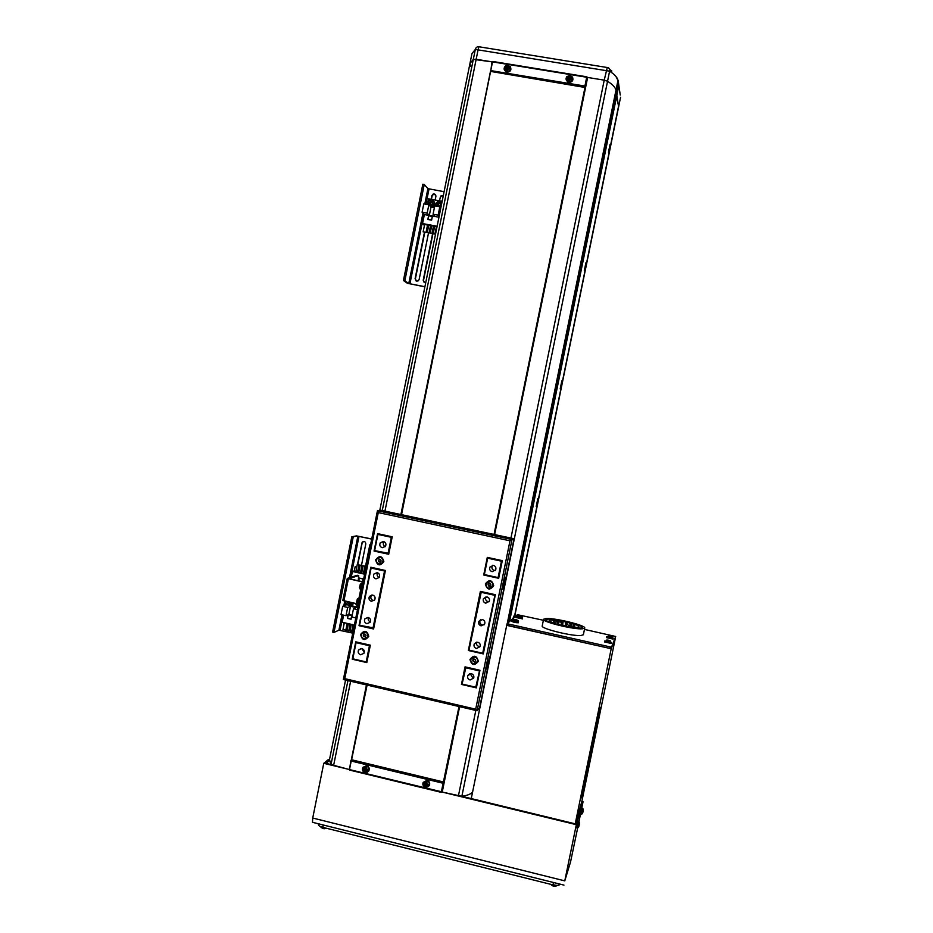 <?xml version="1.0" encoding="UTF-8"?>
<svg xmlns="http://www.w3.org/2000/svg" width="933" height="933" viewBox="0 0 933 933"><rect width="100%" height="100%" fill="white"/><g stroke="black" fill="none" stroke-linecap="round" stroke-linejoin="round"><path stroke-width="1.4" d="M620.235 95.061L618.544 83.27L616.153 95.038L615.885 93.417L618.567 106.175L514.281 617.436L618.649 106.689L514.515 617.238M609.529 69.182L611.686 71.141M587.277 77.392L604.222 80.156L607.255 67.514C609.097 67.689 609.879 68.914 609.599 71.188L475.317 49.426C475.888 47.42 477.148 46.533 479.096 46.743M470.617 66.465L469.975 63.444L473.323 59.35L492.146 61.87L476.168 59.269L384.956 511.121M620.573 97.242L618.649 106.689L616.818 95.504L509.546 621.541M618.544 83.27L618.078 80.215L615.967 90.303C615.477 87.527 612.678 84.518 607.558 81.264L604.222 80.156L607.558 81.264C612.678 84.518 615.477 87.527 615.967 90.303L507.914 622.964M618.801 85.766L616.818 95.504L616.153 95.038L508.625 622.334M585.691 86.967L584.968 87.469L490.711 71.433L584.968 87.469L494.058 534.457M367.101 685.044L351.496 760.278L443.315 782.484L459.024 706.491L443.676 782.064M584.968 87.469L494.035 534.457M587.498 78.08L586.88 76.809L492.729 61.461L491.983 61.986L490.711 71.433L490.746 70.605L584.909 86.058L586.705 77.241L492.507 61.881L401.528 514.666M444.108 782.845L442.359 791.476M444.131 782.764L443.665 782.029L351.986 759.859L350.785 760.745L349.525 770.052L441.297 792.362L443.07 783.254L351.216 761.025L349.49 769.585L442.044 791.895L441.297 792.362M351.496 760.278L350.785 760.745L351.496 760.278M349.525 770.052L349.047 769.305M443.315 782.484L443.07 783.254L443.793 783.254L443.315 782.484M586.88 76.809L585.714 86.886M492.729 61.461L491.983 61.986M584.909 86.058L584.828 86.886L585.586 86.361L584.909 86.058M313.208 822.486L312.485 822.3L312.73 818.031L323.763 763.299L349.164 769.468L327.25 763.602L326.41 763.031L329.349 760.628M573.329 823.489L461.893 796.315M580.338 806.648L581.527 806.928L578.017 818.917L576.781 818.614M329.221 759.824L329.734 758.447M323.763 763.299L328.311 759.602L329.722 759.952M576.442 819.769L577.679 820.072L576.326 824.667L441.869 792M574.985 823.781L461.59 796.35M331.122 764.652L325.605 763.311L329.372 760.232M580.664 805.576L581.842 805.855L583.055 801.739L581.842 801.447M581.527 806.928L581.084 809.109M578.6 821.39L577.165 827.944L576.104 827.781L578.017 818.917M577.679 820.072L577.212 822.335M312.73 818.031L564.78 880.869L576.326 824.667M564.78 880.869L570.553 861.917L577.667 827.956M578.973 821.6L580.443 814.451M581.772 808.001L583.055 801.739M582.414 808.223L581.037 814.532L580.011 814.369L581.842 805.855M559.893 884.099L559.8 884.414C559.065 885.557 556.791 885.709 553.001 884.892L322.83 827.349C319.844 826.521 318.386 825.588 318.445 824.539L318.585 823.827M584.466 629.402L615.698 636.493L611.278 648.54L609.949 648.435L506.747 625.192L507.051 623.699L517.453 614.684L543.379 620.282M615.698 636.493L611.582 647.035L610.264 646.931L507.051 623.699M507.809 625.611L508.112 624.119M611.278 648.54L611.582 647.035M609.949 648.435L610.264 646.931M581.014 798.1L585.656 781.073L600.642 707.447L596.584 721.909L581.096 798.053M615.442 637.752L581.749 801.913L575.229 823.839L471.258 798.578L506.747 625.192M615.477 637.752L611.208 648.715L506.584 625.332M575.229 823.839L611.208 648.715M546.073 618.532L543.601 619.22C541.245 621.658 573.737 629.693 582.519 628.807L584.723 628.131C586.764 625.623 555.275 617.833 546.073 618.532M583.393 634.627L581.142 635.501C572.337 636.493 539.857 628.399 542.248 625.856L543.566 619.372M548.184 619.127C556.278 618.497 584.116 625.39 582.297 627.594L580.338 628.189C572.57 628.959 543.951 621.879 546.015 619.734L548.184 619.127M562.832 621.961L561.643 621.658L562.832 621.961M568.582 625.693L569.795 625.996L568.582 625.693M565.34 624.783L566.553 625.075L565.34 624.783M556.966 622.416L558.167 622.708L556.966 622.416M553.759 621.506L554.96 621.81L553.759 621.506M561.304 623.512L563.019 623.932L561.304 623.512M565.491 625.32L566.693 625.623L565.491 625.32M561.538 624.259L562.751 624.562L561.538 624.259M557.456 623.104L558.657 623.407L557.456 623.104M553.875 622.043L555.077 622.334L553.875 622.043M565.375 623.291L567.077 623.71L565.375 623.291M573.573 625.961L574.775 626.253L573.573 625.961M570.343 625.052L571.532 625.343L570.343 625.052M571.672 626.066L572.874 626.37L571.672 626.066M568.43 625.157L569.631 625.448L568.43 625.157M565.596 624.037L567.311 624.457L565.596 624.037M573.398 625.425L574.6 625.716L573.398 625.425M570.18 624.515L571.381 624.807L570.18 624.515M573.235 624.888L574.436 625.18L573.235 624.888M569.655 623.827L570.844 624.119L569.655 623.827M558.785 621.786L559.975 622.089L558.785 621.786M555.59 620.888L556.779 621.18L555.59 620.888M561.095 622.766L562.809 623.186L561.095 622.766M556.849 621.891L558.039 622.183L556.849 621.891M553.654 620.981L554.843 621.285L553.654 620.981M561.841 622.171L563.031 622.463L561.841 622.171M558.657 621.273L559.847 621.565L558.657 621.273M565.596 622.684L566.786 622.976L565.596 622.684M558.68 624.912L558.774 624.457C566.821 626.463 573.049 627.442 577.469 627.384L579.043 626.964L578.787 628.212M579.043 626.964L577.492 625.32L565.783 621.845L550.622 619.944M555.112 623.955L555.543 623.547C551.193 622.183 549.082 621.133 549.222 620.41L550.657 619.745M555.193 623.559L558.366 624.83M608.479 152.207L610.1 144.23L608.479 152.207M584.303 270.733L585.924 262.779L584.303 270.733M560.208 388.863L561.818 380.932L560.208 388.863M536.195 506.596L537.805 498.7L536.195 506.596M513.896 617.774L513.861 616.072L512.975 618.567M510.946 538.073L604.222 80.156L587.627 77.451L494.618 534.586M459.619 706.631L442.23 792.082L461.858 796.315C467.27 795.487 470.838 794.088 472.576 792.105M379.778 510.456L469.975 63.444L473.323 59.35L476.168 59.269L478.174 49.321C478.664 47.14 479.107 46.312 479.515 46.86L607.01 67.479M347.951 680.577L331.005 764.524L329.489 759.66L345.56 680.017M490.478 71.246L400.898 514.526M366.459 684.892L351.216 760.36M490.536 71.351L400.968 514.549M366.541 684.915L351.309 760.29M371.416 601.284L374.669 599.919C375.626 597.61 374.961 595.989 372.675 595.056L369.445 596.397C368.453 598.706 369.118 600.339 371.416 601.284M371.882 594.986L371.276 595.674C370.296 597.971 370.949 599.592 373.247 600.537L374.086 600.595M360.616 654.779L363.905 653.357C364.803 651.071 364.127 649.473 361.876 648.563L358.599 649.963C357.689 652.237 358.354 653.846 360.616 654.779M366.891 623.687L370.168 622.299C371.089 620.002 370.424 618.392 368.15 617.459L364.896 618.836C363.94 621.133 364.605 622.743 366.891 623.687M375.941 578.868L379.171 577.527C380.174 575.206 379.509 573.585 377.2 572.64L373.993 573.958C372.967 576.279 373.62 577.912 375.941 578.868M382.238 547.706L385.434 546.411C386.484 544.079 385.83 542.435 383.498 541.478L380.314 542.749C379.241 545.082 379.883 546.738 382.238 547.706M481.101 625.856L484.67 624.002C485.253 621.821 484.495 620.34 482.384 619.559L478.816 621.39C478.209 623.582 478.967 625.075 481.101 625.856M480.507 619.722L480.017 620.515C479.41 622.684 480.168 624.165 482.279 624.947L484.227 624.76M470.08 679.97L473.672 678.081C474.221 675.924 473.451 674.454 471.363 673.684L467.783 675.539C467.211 677.708 467.981 679.189 470.08 679.97M470.15 673.649L472.576 677.521L473.836 677.556M476.483 648.517L480.063 646.651C480.635 644.481 479.865 643 477.766 642.231L474.197 644.073C473.602 646.254 474.372 647.735 476.483 648.517M476.588 642.184C476.098 644.295 476.868 645.718 478.897 646.441L480.133 646.476M485.708 603.185L489.289 601.342C489.883 599.149 489.125 597.656 486.991 596.887L483.434 598.694C482.816 600.899 483.574 602.391 485.708 603.185M485.976 596.828L485.766 597.213C485.16 599.394 485.906 600.864 488.017 601.645L489.102 601.692M492.123 571.661L495.691 569.841C496.309 567.637 495.551 566.144 493.405 565.363L489.86 567.147C489.219 569.363 489.965 570.868 492.123 571.661M492.601 565.293L492.123 566.051C491.481 568.232 492.227 569.725 494.362 570.506L495.248 570.564M371.952 567.497L371.124 568.045L359.578 625.273L373.725 627.932L373.597 628.55M392.198 536.942L379.288 533.991L377.923 534.411L374.646 550.61L388.793 553.351L388.664 553.969M356.068 642.674L352.814 658.826L366.179 661.917L369.445 645.741L356.068 642.674L370.238 645.158M465.987 667.072L462.092 684.052L475.783 687.213L476.693 686.256L476.471 687.376L461.893 684.006L465.369 666.92M481.335 591.604L468.996 650.114L482.699 653.228L495.038 594.624M488.554 557.817L487.691 558.191L484.367 574.576L498.105 577.585L501.453 561.176L502.281 560.628L487.294 557.386L483.714 575.02L498.689 578.297L502.292 560.628L498.735 578.017L484.099 574.821L487.632 557.456M483.072 653.403L483.189 652.773L482.699 653.228M465.952 667.235L479.644 670.197M479.609 670.361L475.783 687.213M377.923 534.411L391.347 537.315L388.07 553.537M487.691 558.191L501.453 561.176M465.415 667.713L479.107 670.85M371.124 568.045L384.536 571.008L372.967 628.317M391.347 537.315L392.152 537.14M371.894 567.812L385.341 570.448M385.271 570.763L384.536 571.008M370.214 645.321L369.445 645.741M367.054 661.38L366.179 661.917M480.775 592.222L494.513 595.242M481.276 591.919L494.968 594.939M384.058 541.653L383.836 541.945C382.833 543.974 383.288 545.548 385.224 546.691M377.608 572.757L377.585 572.78C376.605 574.88 377.13 576.466 379.171 577.539M368.395 617.529C367.777 619.57 368.442 621.028 370.378 621.879M362.062 648.61L364.22 652.61M383.836 561.654C382.192 555.683 379.463 555.077 375.649 559.858C377.294 565.83 380.023 566.436 383.836 561.654M368.757 636.353C367.112 630.37 364.383 629.752 360.581 634.487C362.214 640.481 364.943 641.099 368.757 636.353M478.337 661.334C476.658 655.269 473.859 654.639 469.975 659.433C471.655 665.486 474.442 666.127 478.337 661.334M493.72 585.772C492.029 579.72 489.242 579.101 485.335 583.93C487.026 589.983 489.813 590.601 493.72 585.772M377.585 533.629L374.063 551.065L388.699 554.26L392.222 536.802L377.585 533.629M370.798 567.241L359.007 625.681L373.597 628.994L385.422 570.471L370.798 567.241M370.331 645.17L355.741 641.834L352.242 659.211L366.809 662.582L370.331 645.17M468.354 650.511L483.294 653.905L495.353 594.694L480.378 591.394L468.354 650.511L480.717 591.464M476.378 687.878L479.959 670.267L465.031 666.85L461.45 684.425L476.378 687.878M502.934 589.189L503.645 588.933L503.388 591.056L490.21 655.724L486.758 667.095L487.178 670.629L479.585 707.867L477.125 710.759L475.69 709.185L509.989 540.802L378.273 512.59L377.422 510.783L381.107 510.293L514.048 538.738L506.432 576.116L504.112 581.9L502.864 589.178M377.468 510.736L512.007 539.531L514.048 538.738M477.125 710.759L512.007 539.531L509.989 540.802M378.273 512.59L344.767 678.653L343.367 679.586L377.433 510.934M483.387 653.473L468.774 650.161M366.914 662.092L352.242 659.211M356.161 642.627L356.289 641.962M373.678 628.574L359.66 625.297M371.217 568.022L371.346 567.369M388.758 553.992L374.728 550.622M378.005 534.399L378.133 533.746M374.669 550.913L374.063 551.065M359.637 625.39L359.007 625.681M362.214 586.146L361.444 585.982L357.945 603.313L358.715 603.488M363.077 581.877L348.907 578.658L358.715 575.556L357.327 575.253L347.274 578.413L363.042 582.075M358.715 575.556L358.225 580.793M347.309 578.472L342.843 600.432L357.012 603.803M361.444 585.982L362.785 583.335M358.295 605.575L357.945 603.313M487.597 557.607L502.246 560.78M495.341 594.694L483.376 653.473M479.959 670.267L476.471 687.376M369.538 596.257L369.013 598.858M380.804 563.999L382.717 562.611C383.801 560.127 383.101 558.377 380.617 557.363L378.95 557.444M380.419 557.421L376.99 558.809C375.882 561.304 376.57 563.066 379.066 564.092L382.507 562.669C383.591 560.185 382.892 558.435 380.419 557.421M380.699 559.66L381.154 561.071L380.197 562.156L378.786 561.853L378.331 560.453L379.288 559.357L380.699 559.66M379.113 561.748L378.891 561.048L379.813 561.911L378.786 561.853M378.658 560.36L379.136 559.812L378.891 561.048L378.331 560.453M360.651 589.901L360.558 586.682L362.377 582.903M359.438 587.72L360.301 584.268L361.817 583.172M362.879 582.892C361.712 583.568 361.001 585.737 360.756 589.399M489.359 583.498L488.53 585.119L489.475 585.982L488.554 585.947L488.087 584.536L489.067 583.428L490.501 583.743L490.968 585.166L489.988 586.274L488.554 585.947M491.364 587.778L492.787 586.181C493.44 583.836 492.624 582.239 490.338 581.411L487.912 581.795M488.845 588.222L492.659 586.251C493.312 583.906 492.496 582.309 490.21 581.481L486.42 583.405C485.731 585.772 486.548 587.37 488.845 588.222M488.764 585.831L488.087 584.536M488.297 584.408L489.149 583.452M366.319 638.405L367.707 637.134C368.687 634.685 367.964 632.971 365.549 631.991L363.287 632.306M365.339 632.096L361.852 633.577C360.849 636.026 361.561 637.752 363.998 638.743L367.497 637.239C368.477 634.802 367.754 633.087 365.339 632.096M365.619 634.335L366.063 635.746L365.118 636.831L363.707 636.504L363.264 635.105L364.208 634.02L365.619 634.335M364.057 636.329L363.835 635.63L364.756 636.493L363.707 636.504M363.602 634.93L364.08 634.382L363.835 635.63L363.264 635.105M357.771 604.701L357.572 601.517L359.077 597.703M356.453 602.508L357.327 599.056L358.855 597.948M358.855 598.799L357.782 604.409M473.847 659.001L473.171 660.564L474.127 661.439L473.183 661.474L472.716 660.051L473.696 658.966L475.13 659.293L475.597 660.716L474.617 661.8L473.183 661.474M476.553 662.873L477.451 661.602C478.046 659.293 477.218 657.718 474.979 656.89L471.97 657.707M473.474 663.748L477.311 661.742C477.906 659.421 477.078 657.847 474.839 657.019L471.013 659.001C470.395 661.322 471.212 662.908 473.474 663.748M473.404 661.264L472.716 660.051M472.949 659.853L473.731 658.966M474.804 661.59L474.127 661.439L475.119 661.24M583.195 810.975L582.32 813.809M583.277 809.517L582.402 813.739M582.822 812.655L582.915 811.617M579.416 824.247L578.507 827.198M579.51 822.731L578.53 827.139M577.212 827.968L579.008 826.067M579.02 826.008L579.136 824.924M608.561 635.723L611.768 636.411M606.438 637.636L613.051 639.07M610.742 636.073L608.176 636.061M610.695 636.271L612.188 636.749L611.173 636.189M610.065 636.493L611.127 636.306M609.237 636.423L609.319 635.77M425.436 783.312L426.019 784.863L427.862 785.271L428.06 784.291L426.906 784.07L426.813 782.309L425.845 782.076L425.576 783.265L423.839 783.79L425.191 785.166L425.005 786.251L425.961 786.484L426.708 785.05M426.638 783.055L425.996 782.46L426.731 782.635M428.305 784.84L426.416 781.842L423.535 783.685L425.425 786.682L428.305 784.84M427.827 786.927L429.32 785.563C430.241 783.102 429.483 781.364 427.034 780.35L423.162 782.39M424.83 784.595L424.888 783.58M423.745 784.268L424.783 784.082M427.862 785.271L427.151 784.128M426.206 785.318L425.565 784.618L425.191 785.166M425.005 786.251L425.46 785.131M365.689 770.635L365.118 769.947L367.322 770.576L367.52 769.608L366.366 769.387L366.284 767.637L365.328 767.416L364.488 771.556L365.444 771.789L366.168 770.366M366.109 768.36L365.549 767.801L366.202 767.964M367.765 770.157L365.888 767.183L363.042 769.014L364.92 771.988L367.765 770.157M367.019 772.396L368.722 771.113C369.841 768.605 369.13 766.809 366.611 765.713L362.995 767.299M365.444 768.325L363.45 768.629L363.252 769.597L364.663 770.483M364.302 769.912L364.453 768.92M363.252 769.597L364.348 769.422M367.322 770.576L366.692 769.457M364.488 771.556L365.013 770.471M507.412 70.022L506.747 69.905L507.482 69.602M508.322 67.736L507.179 67.724L506.572 68.949L506.222 68.412L506.386 70.173L507.354 70.337L507.564 69.124L509.29 68.984L509.488 67.981L508.322 67.736L508.217 66.103L507.237 65.94L506.981 67.024L505.313 67.304L505.115 68.296L506.222 68.412M509.721 68.564L507.809 65.718L504.893 67.771L506.817 70.616L509.721 68.564M504.158 69.287L506.911 72.296C510.608 71.818 511.727 69.893 510.258 66.523M505.313 67.304L506.421 67.421M506.981 67.024L507.179 67.724L507.984 67.304M508.158 67.887L507.96 67.188M507.237 65.94L507.295 67.188M569.492 80.18L568.733 80.063L569.562 79.748M570.413 77.882L570.296 76.238L569.305 76.086L569.048 77.171L567.252 77.94L568.663 79.118L568.442 80.343L569.433 80.506L570.215 78.885L571.381 79.142L571.579 78.139L569.701 77.801L568.535 79.013M571.824 78.722L569.876 75.853L566.926 77.917L568.873 80.786L571.824 78.722M566.063 78.978L568.862 82.454C572.395 82.104 573.608 80.273 572.5 76.961M567.357 77.451L568.489 77.567M571.579 78.139L570.961 78.5M569.048 77.171L569.177 77.859L570.063 77.451M570.168 78.022L570.04 77.334M569.305 76.086L569.282 77.322M325.512 828.422L321.127 827.688M555.905 886.21L551.485 885.195M606.765 640.003L608.199 640.924L609.914 640.679M604.514 641.962L611.302 643.432M608.246 640.784L610.474 640.924L607.966 640.085L606.298 640.353M607.966 640.085L607.815 640.831M607.989 640.143L607.838 640.831M607.395 640.714L607.476 640.05M517.943 615.64L521.15 616.258M516.287 616.608L516.007 617.541L522.515 618.871M520.299 615.99L517.698 615.978M519.436 616.351L521.629 616.631L520.357 615.955M519.378 615.733L519.226 616.445M519.483 615.815L519.319 616.456M518.795 616.34L518.876 615.687M513.768 619.337L515.179 620.212L517.862 620.457L516.929 619.955M511.739 621.285L511.727 621.296C513.465 622.299 515.692 622.789 518.386 622.766L518.41 622.661M516.136 619.699L513.465 619.699M515.238 620.083L517.488 620.363L516.206 619.675M515.191 619.442L515.039 620.177M515.296 619.512L515.121 620.2M514.596 620.072L514.678 619.395M346.435 627.687L347.566 627.827M347.601 627.687L346.505 627.349M371.707 539.099L357.852 536.183L351.811 536.778L356.476 535.892L371.742 538.959M351.811 536.778L332.603 632.107L333.991 632.422L353.199 537.081M352.732 633.145L338.912 630.172L333.991 632.422M370.833 543.426L369.83 544.837L365.013 568.71M361.479 565.386L365.806 543.962C365.456 541.455 364.243 540.883 362.167 542.225L357.467 564.5M365.328 568.78L370.798 543.647M357.794 564.57L362.144 543.006L363.543 541.432M354.307 570.926L352.417 571.486L351.274 577.142M364.71 573.783L366.063 566.436M360.465 572.839L358.727 572.465L360.208 565.153L361.934 565.526L360.465 572.839L362.027 565.503L360.208 565.153M364.651 573.41L363.532 573.165M361.724 572.769L360.604 572.524M358.797 572.116L357.689 571.871M355.881 571.474L354.26 571.113L355.17 566.646L356.779 566.996M352.417 571.486L364.628 574.192M357.537 572.197L355.811 571.812L357.281 564.5L359.007 564.885L357.537 572.197L359.1 564.862L357.281 564.5M364.955 566.144L363.392 573.492L361.654 573.107L363.135 565.795L364.955 566.144L363.135 565.795M362.296 581.702L362.867 578.868L359.17 578.04L358.599 580.874M358.587 567.404L359.706 567.649M361.514 568.045L362.634 568.29M364.441 568.687L365.561 568.943M365.573 568.838L364.465 568.594M362.645 568.185L361.538 567.94M359.718 567.544L358.61 567.299M356.803 566.902L355.17 566.646M363.392 573.492L364.861 566.179M362.855 578.915L362.179 581.679M359.485 578.11L362.727 578.961M358.715 580.909L359.263 578.192M343.612 615.162L342.178 622.253L354.377 625.028M347.274 602.158L346.761 604.701L342.679 606.298L341.011 614.579L346.003 615.71L348.837 614.509L352.184 615.267M346.761 604.701L357.969 607.22M348.137 614.8L347.414 618.381L351.111 619.22L351.869 615.442L348.266 614.754L351.729 615.535L351.018 619.08L347.554 618.299L348.266 614.754M357.479 609.634L353.49 608.736L351.823 617.028L355.811 617.926M346.003 615.71L347.682 607.43L342.679 606.298M353.49 608.736L356.266 607.593L350.493 606.298L347.682 607.43M347.204 623.396L345.84 630.172L342.971 629.507L344.335 622.743M345.84 630.172L347.286 623.419M353.047 624.725L351.683 631.501L349.957 631.105L351.321 624.34M343.636 626.23L343.88 622.638M353.549 628.48L352.429 628.224M350.621 627.816L349.513 627.559M347.706 627.151L346.586 626.894M353.012 631.793L354.248 624.993M350.132 624.06L348.767 630.836L350.213 624.084M348.837 614.509L350.493 606.298M353.129 624.748L351.683 631.501M348.767 630.836L347.041 630.44L348.406 623.676M349.677 602.147L351.344 603.045L349.723 602.928L349.467 602.1L351.17 603.254M351.729 602.613L350.983 603.453L349.327 603.08L348.977 601.995M357.782 604.981L357.071 603.884M433.087 231.256L423.209 280.227L424.83 282.676L425.74 282.641M424.48 232.142L415.092 278.699L416.701 281.148L418.299 280.786L419.15 279.457L428.539 232.888M444.096 191.708L427.897 188.641L424.247 184.477L422.824 184.233L403.429 280.506L407.383 283.282L424.888 286.851M424.247 184.477L404.84 280.775L403.429 280.506M424.923 286.699L408.771 283.55L404.84 280.775M443.268 195.778L441.169 195.592L439.245 200.77M435.163 200.035L435.898 196.397C435.874 194.472 434.918 193.714 433.052 194.122L431.827 195.673L431.093 199.3M432.364 202.321L430.416 201.994L432.352 202.181M439.56 200.828L440.248 197.446L441.437 195.907L443.245 195.907M424.13 282.407L423.5 280.448L433.413 231.314M431.431 199.37L432.107 195.988L433.332 194.437L435.571 194.775M416.036 280.903L415.383 278.92L424.807 232.212M422.089 212.246L427.162 213.167L428.853 204.793L423.78 203.884L422.089 212.246L424.363 214.567L422.544 223.57L424.025 225.028M442.16 201.283L428.574 198.857L428.072 201.353M427.641 203.476L427.431 204.537M439.14 216.234L438.137 215.15L439.828 206.764L440.831 207.884M424.632 224.468L427.617 225.063L426.124 232.445L423.139 231.851L424.632 224.468M431.722 225.763L433.542 226.148L432.049 233.53L430.23 233.145L431.722 225.763M423.64 229.401L424.55 224.888M427.547 225.436L428.667 225.634M430.498 225.973L431.629 226.171M433.472 226.509L434.603 226.719M437.122 226.229L422.544 223.57M434.685 226.299L436.504 226.684L435.011 234.078L433.192 233.682L434.685 226.299M430.51 225.541L429.087 232.993L430.51 225.541L428.76 225.215L427.267 232.597L429.087 232.993M424.363 214.567L438.942 217.202M428.62 215.651L427.85 219.465L431.594 220.141L432.364 216.328L428.772 215.791M427.162 213.167L429.308 215.395L435.163 216.456L433.064 214.228L438.137 215.15M434.381 207.709L430.988 207.103L428.853 204.793M439.828 206.764L434.755 205.855L433.064 214.228M427.547 224.993L426.054 232.375M423.139 231.851L426.124 232.445M433.472 226.078L431.979 233.46M433.693 231.232L432.55 231.022M430.719 230.696L429.588 230.486M427.757 230.148L426.626 229.95M426.603 230.066L427.734 230.276M429.565 230.614L430.696 230.824M432.527 231.151L433.658 231.361M436.434 226.614L434.941 234.008M432.329 216.514L431.501 220.001L427.99 219.372L428.714 215.791L432.224 216.421M429.308 215.395L430.988 207.103M430.23 233.145L432.049 233.53M433.192 233.682L435.011 234.078M429.017 232.923L427.267 232.597M440.539 203.791L438.848 203.534L438.183 205.657M438.732 203.382L437.869 204.654L438.732 203.382L440.213 203.476L438.848 203.534M437.799 205.4L437.869 204.654L438.113 205.61M440.469 205.377L438.907 206.158L437.495 205.19L437.647 203.441L439.21 202.659L440.621 203.627L440.469 205.377M432.352 202.309L430.696 202.053L430.02 204.21M430.416 201.994L429.693 203.336L430.416 201.994M429.693 204.035L429.693 203.336L429.961 204.187M429.39 203.872L429.367 202.123L430.859 201.19L432.352 202.006L432.376 203.756L430.894 204.689L429.39 203.872M382.262 510.549L475.317 49.426L471.946 53.648L470.092 62.826M618.217 81.976L617.973 80.436C617.506 77.591 614.719 74.5 609.599 71.188L461.858 796.315M615.873 76.366L617.973 80.436L507.249 623.536M553.001 884.892L553.491 882.49M322.83 827.349L323.296 825.005M599.068 712.112L599.791 712.276M584.49 780.793L585.656 781.073M582.962 788.245L583.988 788.49M475.83 710.41L458.395 796.012M350.621 681.195L333.571 765.69M344.767 678.653L475.69 709.185M476.915 710.701L343.414 679.562M503.552 588.793L502.829 588.641M487.306 668.529L486.548 668.355M348.371 578.822L343.927 600.864M582.81 812.713L581.072 814.532M606.73 636.644L613.168 638.032L613.051 639.093M425.471 787.3L429.028 785.773C429.938 783.382 429.192 781.679 426.813 780.699L422.929 783.02C422.602 785.12 423.43 786.531 425.401 787.277M365.013 772.617L368.395 771.299C369.48 768.862 368.792 767.113 366.331 766.051L362.575 768.116C362.097 770.273 362.879 771.766 364.92 772.594L368.722 771.113M508.042 65.158L505.628 65.753C503.47 68.027 503.645 70.01 506.129 71.689L506.782 71.864C511.471 70.325 511.914 68.097 508.135 65.17M570.086 75.281L566.798 76.658C565.585 78.722 565.923 80.401 567.824 81.719L568.792 82.034C573.538 80.483 573.993 78.244 570.156 75.293M325.011 827.898L320.451 826.545M556.966 885.417L551.496 884.519M604.817 640.936L611.43 642.37L611.302 643.455M516.334 616.468L522.632 617.844M512.065 620.188L512.03 620.282C513.721 621.261 515.879 621.74 518.515 621.716L518.515 621.6M357.852 536.183L349.49 577.702M344.778 601.05L343.81 605.855M342.003 614.8L338.912 630.172M359.007 536.335L350.75 577.305M345.921 601.307L345.105 605.354M343.146 615.057L340.079 630.265M347.344 601.622L349.817 604.922L353.362 602.975M353.502 603.01L349.828 605.027L347.251 601.61L349.817 605.027L354.132 603.15L352.091 604.689M353.817 603.441L352.441 604.456M355.403 603.441L358.05 606.777M357.887 606.835L355.31 603.418L357.899 606.847M427.897 188.641L424.795 204.059M422.964 213.132L408.771 283.55M429.017 189.026L425.938 204.269M423.955 214.147L409.902 283.865M441.857 202.799C439.28 200.373 437.297 200.84 435.909 204.222L436.341 206.135M440.329 207.313L441.029 206.869M440.982 207.103L440.854 207.744M437.694 201.458L435.804 204.234L436.201 206.111L435.816 204.234L437.694 201.458L441.892 202.613M430.02 206.053C434.137 205.365 434.941 203.382 432.422 200.094C428.818 199.522 427.396 201.05 428.165 204.665M429.553 199.965C427.722 201.108 427.209 202.671 428.014 204.642C427.221 202.671 427.734 201.108 429.553 199.965L432.504 200.012C434.755 202.006 434.685 203.977 432.294 205.936L430.195 206.24L432.294 205.936L432.947 206.648C435.151 204.98 435.384 203.126 433.647 201.073M432.889 206.578L430.731 206.811M431.478 201.785L430.568 201.913M430.848 206.951L432.947 206.648L434.708 202.694M611.453 72.447L611.768 70.931M563.975 885.114L312.485 822.3M549.199 620.527L548.919 621.845M584.723 628.131L583.358 634.79M492.123 566.051L489.86 567.147M485.766 597.213L483.434 598.694M476.436 642.219L474.197 644.073M469.649 673.778L467.783 675.539M480.017 620.515L478.816 621.39M383.836 541.945L380.314 542.749M377.585 572.78L373.993 573.958M367.964 617.424L364.896 618.836M361.293 648.482L358.599 649.963M371.276 595.674L369.445 596.397M377.422 510.806L343.367 679.586M343.449 679.527L476.845 710.643M347.274 578.413L342.843 600.432M359.357 587.289L360.371 589.493M356.371 602.077L357.386 604.281M582.67 808.351L583.253 809.249M578.822 821.495L579.475 822.451M429.32 785.563L425.39 787.242C423.43 786.542 422.602 785.131 422.929 783.02M362.575 768.116C362.086 770.296 362.855 771.778 364.908 772.559M505.628 65.753C503.47 67.981 503.645 69.952 506.129 71.689L506.246 72.109M566.798 76.658C565.585 78.699 565.923 80.378 567.824 81.719L567.87 82.127M326.118 828.166C324.334 829.274 322.398 828.714 320.299 826.475M557.118 885.417C555.147 886.991 553.036 886.63 550.785 884.344M522.375 617.063L522.527 618.929M512.007 620.34L511.727 621.296M518.235 620.772L518.421 622.719"/></g></svg>
